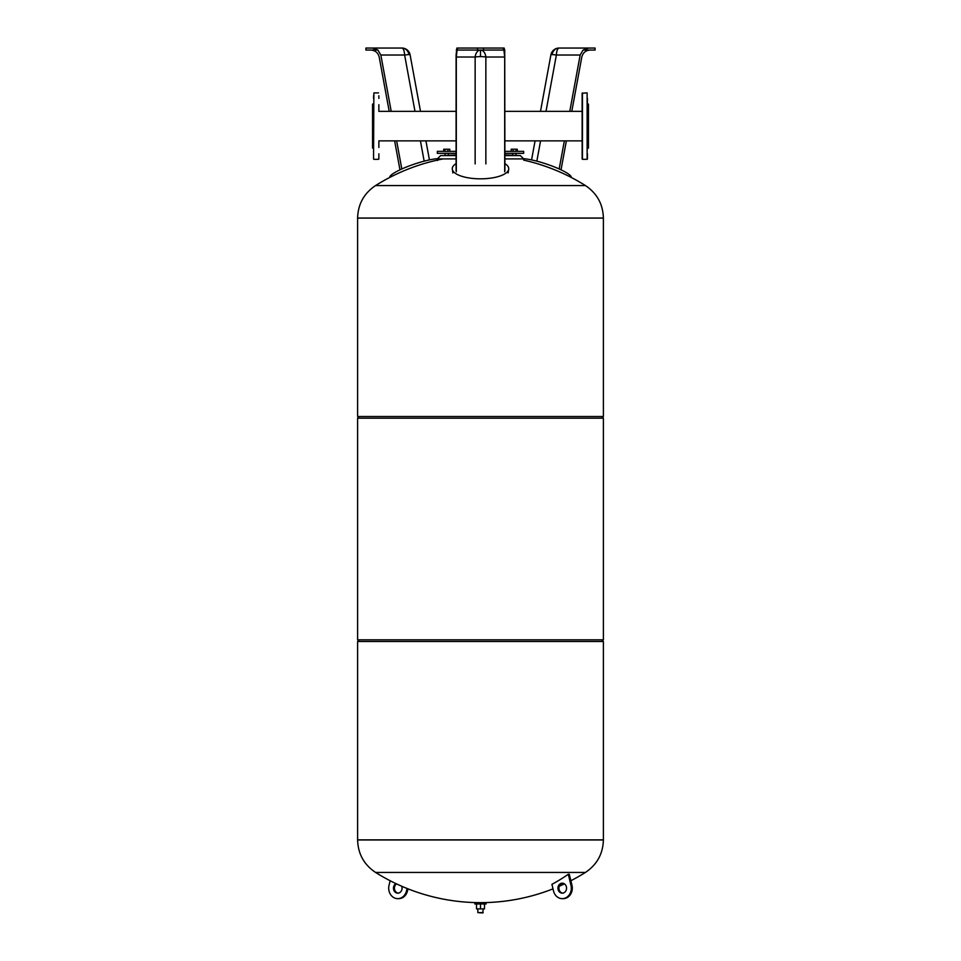 <?xml version="1.0" encoding="UTF-8"?>
<svg xmlns="http://www.w3.org/2000/svg" width="961" height="961" viewBox="0 0 961 961"><rect width="100%" height="100%" fill="white"/><g stroke="black" fill="none" stroke-linecap="round" stroke-linejoin="round"><path stroke-width="1.44" d="M583.135 50.044L588.564 48.05L559.074 48.05A8.301 2.727 90 0 0 556.371 55.029L580.156 55.029L583.087 50.044L595.075 50.044L595.075 48.05L588.564 48.05M590.21 50.044C585.742 50.38 582.931 52.711 581.801 57.023L571.795 111.344M580.156 55.029L569.789 111.344M564.359 140.871L559.182 168.968M566.365 140.871L561.032 169.833M523.673 158.685A28.229 5.057 18.4 0 1 553.86 166.733A28.229 5.057 18.4 0 1 571.314 177.473M380.844 55.029L404.629 55.029A8.301 0.865 -10.4 0 1 408.966 54.633A8.301 7.195 -90 0 0 401.926 48.05L372.436 48.05L377.913 50.044L380.844 55.029L391.211 111.344M372.436 48.05L365.925 48.05L365.925 50.044L377.865 50.044M389.205 111.344L379.199 57.023C378.069 52.711 375.258 50.38 370.79 50.044M396.641 140.871L401.818 168.968M394.635 140.871L399.968 169.833M389.685 177.473A28.229 5.057 -18.4 0 1 407.14 166.733A28.229 5.057 -18.4 0 1 437.327 158.685M457.088 50.044L456.307 57.023L475.142 57.023A8.301 1.73 180 0 1 480.5 56.615A8.301 1.73 180 0 1 485.858 57.023L504.693 57.023L503.912 50.044M456.091 170.842L456.091 55.029L456.871 48.05L457.58 48.05L457.58 50.044L504.729 50.044L504.909 170.842M457.58 48.05L504.129 48.05L504.729 50.044M456.271 50.044L457.58 50.044M477.509 48.05L477.509 50.044M483.491 48.05L483.491 50.044M503.42 48.05L503.42 50.044M456.307 57.023L456.307 171.791M504.693 57.023L504.693 171.791M456.091 163.634A28.229 10.115 0 0 0 452.307 169.28A28.229 10.115 0 0 0 480.5 178.83A28.229 10.115 0 0 0 508.693 169.28A28.229 10.115 0 0 0 504.909 163.634M504.909 153.34L523.673 153.34L523.673 151.345L504.909 151.345M504.909 154.997L520.357 155.586L504.909 155.586M442.3 155.586L456.091 154.997M437.327 160.559L437.327 158.901L440.643 155.586L456.091 155.586M511.216 151.345L511.216 149.219L513.078 149.219L513.078 151.345M516.117 151.345L516.117 149.219L513.078 149.219M517.294 151.345L517.294 149.219L516.117 149.219M449.784 151.345L449.784 149.219L443.706 149.219L443.706 151.345M444.883 151.345L444.883 149.219M447.922 151.345L447.922 149.219M456.091 153.34L437.327 153.34L437.327 151.345L456.091 151.345M601.73 418.167L603.388 416.509L603.388 218.111L357.612 218.039C358.021 204.128 364.015 193.305 375.571 185.557L585.429 185.557A197.293 197.293 0 0 0 523.673 160.115L523.673 158.901L520.357 155.586M359.27 418.167L357.612 416.509L357.612 218.111L603.388 218.039L357.612 218.039M603.388 839.95C602.979 853.861 596.985 864.684 585.429 872.432L375.571 872.432C364.015 864.684 358.021 853.861 357.612 839.95L603.388 839.95L357.612 839.878L603.388 839.878L603.388 641.48L601.73 639.822M357.612 839.95L357.612 641.48L359.27 639.822M603.388 639.822L603.388 418.167L357.612 418.167L357.612 639.822L603.388 639.822M603.388 416.509L357.612 416.509M603.388 641.48L357.612 641.48M395.98 883.639A4.985 4.312 -90 0 0 393.602 886.847A4.985 4.312 -90 0 0 397.758 893.153A4.985 4.312 -90 0 0 401.914 889.502A4.985 4.312 -90 0 0 401.734 886.246M398.25 893.129A4.985 4.312 90 0 1 394.599 886.847A4.985 4.312 90 0 1 396.545 883.892M562.75 893.129A4.985 4.312 90 0 1 559.086 889.502A4.985 4.312 90 0 1 562.75 883.231M566.401 886.847A4.985 4.312 -90 0 0 562.245 883.195A4.985 4.312 -90 0 0 558.089 889.502A4.985 4.312 -90 0 0 562.245 893.153A4.985 4.312 -90 0 0 566.401 886.847M570.978 885.381L568.311 874.258A189.99 91.547 72.3 0 0 569.308 874.258L571.975 885.381A10.463 9.057 90 0 1 563.242 898.643L562.245 898.643A10.463 9.057 -90 0 0 570.978 885.381L571.975 885.381M568.311 874.258A197.293 170.854 -90 0 1 551.926 884.324L553.512 890.967A10.463 9.057 -90 0 0 562.245 898.643M407.993 888.841L407.488 890.967A10.463 9.057 90 0 1 398.755 898.643L397.758 898.643A10.463 9.057 -90 0 0 406.491 890.967L407.08 888.481M390.142 880.744L389.025 885.381A10.463 9.057 -90 0 0 397.758 898.643M373.553 103.608L372.556 104.184L372.556 148.03L373.553 148.595M373.553 156.487L373.877 92.893L373.553 156.487M378.862 158.985L378.862 153.808M378.862 147.501L378.862 140.871L456.091 140.871M456.091 111.344L378.862 111.344L378.862 104.713M378.862 98.394L378.862 95.728M373.553 95.728L373.553 98.394M373.553 153.808L373.553 158.985M587.447 103.608L588.444 104.184L588.444 148.03L587.447 148.595M582.138 95.728L582.138 111.344L504.909 111.344M504.909 140.871L582.138 140.871L582.138 158.985L582.138 93.217L587.123 92.893L587.123 159.322L587.447 98.394M587.447 153.808L587.447 158.985M483.155 908.902L482.83 912.95L477.845 912.614L483.155 912.614M477.845 908.902L477.845 912.614M486.146 902.655L486.146 903.977L474.854 903.977L474.854 902.655L486.146 902.655M476.512 903.977L476.512 908.902L484.488 908.902L484.488 903.977M480.5 903.977L480.5 908.902M552.034 54.633A8.301 7.195 -90 0 1 559.074 48.05A8.301 8.301 0 0 0 550.905 54.849A8.301 0.865 10.4 0 1 552.034 54.633A8.301 0.865 10.4 0 1 556.371 55.029L546.016 111.344M536.839 161.16L540.575 140.871M408.966 54.633A8.301 0.865 -10.4 0 1 410.095 54.849A8.301 8.301 0 0 0 401.926 48.05A8.301 2.727 -90 0 1 404.629 55.029L414.984 111.344M420.425 140.871L424.161 161.16M480.5 56.615L480.5 50.044A8.301 5.43 -90 0 1 485.858 57.023L485.858 163.923M475.142 163.923L475.142 57.023A8.301 5.43 90 0 1 480.5 50.044M437.327 158.901L456.091 158.901M504.909 158.901L523.673 158.901M407.488 890.967L406.491 890.967M587.123 159.322L582.462 159.322L582.462 92.893M550.905 54.849L540.502 111.344M535.073 140.871L531.565 159.91M410.095 54.849L420.498 111.344M425.927 140.871L429.435 159.91M452.883 172.944L452.307 169.28M508.117 172.944L508.693 169.28M448.403 153.34L448.403 154.997M515.913 153.34L515.913 154.997M512.597 153.34L512.597 154.997M445.087 153.34L445.087 154.997M443.141 158.901A197.293 197.293 0 0 0 375.571 185.557M585.429 185.557C596.985 193.305 602.979 204.128 603.388 218.039M563.242 883.195L562.245 883.195M562.245 893.153L563.242 893.153M398.755 893.153L397.758 893.153M375.571 872.432A197.293 197.293 0 0 0 553.007 888.841M559.266 886.246A197.293 197.293 0 0 0 564.455 883.892M570.858 880.744A197.293 197.293 0 0 0 585.429 872.432M373.877 92.893L378.538 92.893M378.538 159.322L373.877 159.322"/></g></svg>
